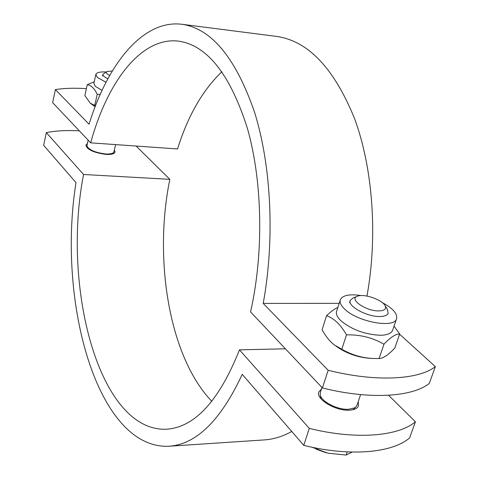 <?xml version="1.0" encoding="UTF-8"?>
<svg xmlns="http://www.w3.org/2000/svg" width="479" height="479" viewBox="0 0 479 479"><rect width="100%" height="100%" fill="white"/><g stroke="black" fill="none" stroke-linecap="round" stroke-linejoin="round"><path stroke-width="0.72" d="M358.208 401.665L358.508 405.833C357.442 408.383 354.484 409.826 349.646 410.162C335.887 411.353 315.326 398.965 318.858 391.846L321.475 389.014M114.373 149.927L115.05 152.088C114.331 153.903 111.338 154.681 106.075 154.424C93.836 152.735 87.088 149.628 85.831 145.119L87.364 143.592M415.419 421.777L409.587 437.92C392.259 453.044 349.706 456.81 303.776 445.356L309.29 428.376C355.496 439.926 398.169 436.513 415.419 421.777L388.565 395.271M303.776 445.356L242.218 374.35C220.735 420.448 196.312 444.416 168.955 446.242L264.294 439.914C273.431 439.327 282.586 436.513 291.741 431.477M211.838 401.336C169.398 357.334 153.328 260.139 169.835 179.338L136.12 146.047M79.328 130.833C66.635 130.168 55.636 130.761 46.331 132.623L43.655 145.305L75.993 182.607C56.851 302.393 97.548 449.553 168.955 446.242M46.331 132.623L83.55 174.488C61.551 287.418 99.153 432.184 166.566 429.22C194.815 427.286 219.119 400.827 239.476 349.856L309.29 428.376M169.835 179.338L83.55 174.488M285.412 348.802L239.476 349.856M86.376 88.639C74.49 87.885 64.162 88.202 55.396 89.585L52.648 102.62L90.687 142.85C107.236 81.939 141.197 36.679 178.445 41.116C207.167 45.242 230.142 74.275 247.362 128.222C262.522 181.176 263.929 252.948 250.559 311.937L322.427 387.948L328.169 370.267C375.285 382.158 418.377 379.967 435.345 366.633L399.6 334.204M366.974 296.058C377.919 235.907 372.836 167.842 354.466 118.361C334.037 68.21 308.093 40.895 276.64 36.422L181.864 24.273C211.508 28.548 235.74 57.875 254.559 112.254C271.359 165.884 274.952 239.704 263.193 303.411L328.169 370.267M435.345 366.633L429.286 383.398C412.227 397.169 369.261 399.737 322.427 387.948M90.687 142.85L177.541 148.963C187.894 115.846 202.689 90.1 221.921 71.718M55.396 89.585L89.052 124.223C107.799 63.563 143.173 19.411 181.864 24.273M339.174 303.351L263.193 303.411M106.955 71.551L102.919 74.281C102.692 75.58 104.344 77.071 107.883 78.76M109.697 75.484C106.476 73.784 105.59 72.455 107.033 71.503L112.325 70.982M88.136 140.149L86.944 146.089C89.25 150.053 95.483 152.681 105.637 153.969C109.757 154.196 112.409 153.687 113.589 152.448L113.96 151.705M106.027 82.274L97.303 77.424L95.848 74.413C96.614 72.491 100.069 71.682 106.206 71.976M95.153 106.673L90.585 103.458M100.237 94.357L97.231 94.351C94.435 88.423 91.106 85.208 87.244 84.711L94.213 81.777M102.039 90.393L95.321 86.322L93.884 83.262L95.818 74.556M87.244 84.711L84.855 95.555L90.28 103.225L95.507 105.763M94.764 105.344L97.231 94.351M357.322 296.273L353.029 297.986L350.245 300.393C347.233 306.087 367.118 316.978 380.003 316.517C384.547 316.421 387.26 315.356 388.152 313.302L387.355 309.35M378.973 310.907C366.118 311.338 348.353 299.022 357.472 296.214C363.753 293.382 382.032 299.573 385.038 305.584C386.625 308.895 384.601 310.673 378.973 310.907M321.972 387.469L320.385 392.361L320.176 394.385C320.439 401.186 337.593 410.186 348.796 409.264L354.352 407.97L355.819 406.964L357.071 405.018M312.027 447.236L327.923 453.188L346.155 455.05L352.131 452.08M326.241 452.769L316.254 449.248M347.227 451.907L346.155 455.05M352.957 409.713L353.286 409.407M320.235 394.744L320.852 398.618M382.314 302.608C392.954 308.374 397.696 313.781 396.546 318.822C394.259 328.708 357.19 321.822 344.605 309.039C340.874 305.458 339.455 302.339 340.353 299.668C342.683 295.226 349.622 293.855 361.172 295.567M394.049 326.121L399.672 333.995C395.75 333.875 390.505 337.294 383.942 344.245C372.644 337.629 360.16 334.51 346.491 334.875C340.814 324.846 334.18 318.439 326.582 315.667L322.08 329.803C326.097 336.881 330.282 341.994 334.641 345.137L341.784 349.257C352.275 355.226 363.226 358.31 374.626 358.502L370.315 358.346C358.029 357.49 346.904 353.64 336.959 346.778L335.959 346.072M326.582 315.667C331.193 311.32 334.953 308.578 337.857 307.446M392.714 330.013L392.6 330.348C391.271 333.432 387.266 335.078 380.601 335.282C365.04 334.564 351.784 329.702 340.832 320.691C337.132 317.08 335.737 313.913 336.653 311.194L340.246 300.016M374.626 358.502L379.063 358.561C383.284 358.364 388.547 354.843 394.84 347.999L399.672 333.995M341.784 349.257L346.491 334.875M379.063 358.561L383.942 344.245M113.93 151.813L115.619 144.604M102.53 76.035L102.901 74.377M112.331 154.028L113.589 152.448M87.418 148.197L86.974 146.221M385.038 305.584L387.595 309.745M356.987 405.27L360.603 394.588M349.502 302.674L350.167 300.62M353.694 409.521L353.951 408.767M320.379 398.013L320.625 397.259M353.137 409.551L355.819 406.964M392.6 330.348L396.546 318.822"/></g></svg>
